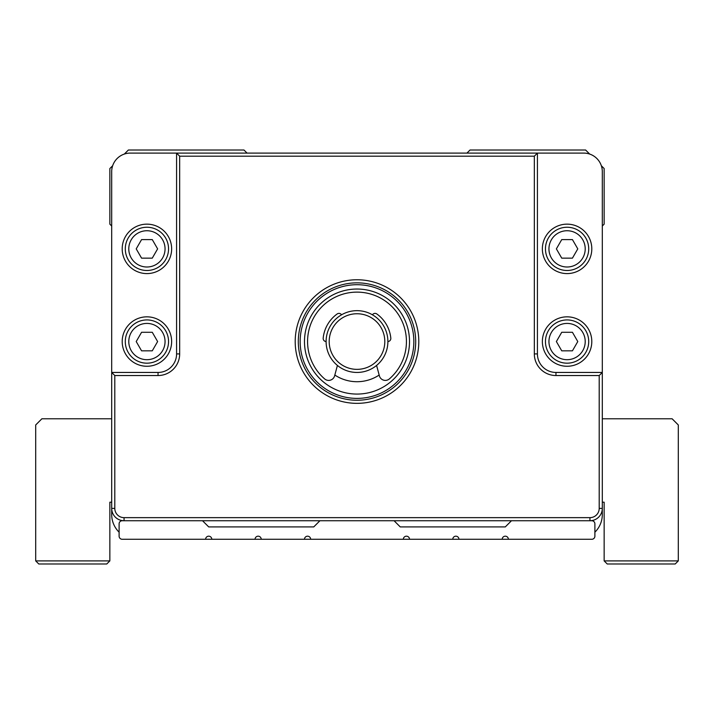 <?xml version="1.0" encoding="UTF-8"?>
<svg xmlns="http://www.w3.org/2000/svg" width="714" height="714" viewBox="0 0 714 714"><rect width="100%" height="100%" fill="white"/><g stroke="black" fill="none" stroke-linecap="round" stroke-linejoin="round"><path stroke-width="1.07" d="M111.696 226.008L109.849 224.151L109.849 168.549L112.669 165.728M119.113 532.207A24.713 24.713 0 0 1 111.696 514.562L111.696 372.449L158.044 372.449A18.537 18.537 0 0 0 176.581 353.912L176.581 153.099L130.234 153.099A18.537 18.537 0 0 0 111.696 171.637L111.696 372.449L114.793 375.537L114.793 508.386A9.264 9.264 0 0 0 124.057 517.65L589.942 517.65A9.264 9.264 0 0 0 599.207 508.386L599.207 375.537L555.956 375.537A21.625 21.625 0 0 1 534.331 353.912L534.331 156.188L179.669 156.188L179.669 353.912A21.625 21.625 0 0 1 158.044 375.537L114.793 375.537M594.887 532.207A24.713 24.713 0 0 0 602.304 514.562L602.304 502.201L604.151 502.201L604.151 560.901L678.3 560.901L675.212 563.989L607.239 563.989L604.151 560.901M205.614 539.275L591.799 539.275A3.088 3.088 0 0 0 594.887 536.187L594.887 523.826A3.088 3.088 0 0 0 591.799 520.738L122.201 520.738A3.088 3.088 0 0 0 119.113 523.826L119.113 536.187A3.088 3.088 0 0 0 122.201 539.275L205.614 539.275A3.088 3.088 0 0 1 208.711 536.187A3.088 3.088 0 0 1 211.799 539.275M678.3 560.901L678.3 424.964L672.124 418.788L602.304 418.788L602.304 226.008L604.151 224.151L604.151 168.549L601.331 165.728M124.325 154.063L128.386 150.011L243.974 150.011L247.062 153.099M179.669 156.188L176.581 153.099L583.766 153.099A18.537 18.537 0 0 1 602.304 171.637L602.304 508.386A12.361 12.361 0 0 1 589.942 520.738L589.942 517.65M466.938 153.099L470.026 150.011L585.614 150.011L589.675 154.063M534.331 156.188L537.419 153.099L537.419 353.912A18.537 18.537 0 0 0 555.956 372.449L602.304 372.449L599.207 375.537M124.057 517.65L124.057 520.738A12.361 12.361 0 0 1 111.696 508.386L114.793 508.386M357 279.763A61.788 61.788 0 0 1 410.514 372.449A61.788 61.788 0 0 1 303.486 372.449A61.788 61.788 0 0 1 357 279.763M357 282.851A58.7 58.7 0 0 0 298.3 341.551A58.7 58.7 0 0 0 357 400.251A58.7 58.7 0 0 0 415.7 341.551A58.7 58.7 0 0 0 357 282.851M591.799 341.551A24.713 24.713 0 0 1 554.724 362.953A24.713 24.713 0 0 1 554.724 320.149A24.713 24.713 0 0 1 591.799 341.551M588.711 341.551A21.625 21.625 0 0 0 556.268 322.826A21.625 21.625 0 0 0 556.268 360.284A21.625 21.625 0 0 0 588.711 341.551M585.212 341.551A18.127 18.127 0 0 0 558.018 325.852A18.127 18.127 0 0 0 558.018 357.259A18.127 18.127 0 0 0 585.212 341.551M577.787 341.551L572.432 350.824L561.731 350.824L556.376 341.551L561.731 332.287L572.432 332.287L577.787 341.551M591.799 248.874A24.713 24.713 0 0 1 554.724 270.276A24.713 24.713 0 0 1 554.724 227.463A24.713 24.713 0 0 1 591.799 248.874M588.711 248.874A21.625 21.625 0 0 0 556.268 230.14A21.625 21.625 0 0 0 556.268 267.598A21.625 21.625 0 0 0 588.711 248.874M585.212 248.874A18.127 18.127 0 0 0 558.018 233.166A18.127 18.127 0 0 0 558.018 264.573A18.127 18.127 0 0 0 585.212 248.874M577.787 248.874L572.432 258.138L561.731 258.138L556.376 248.874L561.731 239.601L572.432 239.601L577.787 248.874M122.201 248.874A24.713 24.713 0 0 1 159.276 227.463A24.713 24.713 0 0 1 159.276 270.276A24.713 24.713 0 0 1 122.201 248.874M125.289 248.874A21.625 21.625 0 0 0 157.732 267.598A21.625 21.625 0 0 0 157.732 230.14A21.625 21.625 0 0 0 125.289 248.874M128.788 248.874A18.127 18.127 0 0 0 155.982 264.573A18.127 18.127 0 0 0 155.982 233.166A18.127 18.127 0 0 0 128.788 248.874M136.213 248.874L141.568 239.601L152.269 239.601L157.624 248.874L152.269 258.138L141.568 258.138L136.213 248.874M122.201 341.551A24.713 24.713 0 0 1 159.276 320.149A24.713 24.713 0 0 1 159.276 362.953A24.713 24.713 0 0 1 122.201 341.551M125.289 341.551A21.625 21.625 0 0 0 157.732 360.284A21.625 21.625 0 0 0 157.732 322.826A21.625 21.625 0 0 0 125.289 341.551M128.788 341.551A18.127 18.127 0 0 0 155.982 357.259A18.127 18.127 0 0 0 155.982 325.852A18.127 18.127 0 0 0 128.788 341.551M136.213 341.551L141.568 332.287L152.269 332.287L157.624 341.551L152.269 350.824L141.568 350.824L136.213 341.551M357 398.394A56.843 56.843 0 0 0 406.23 313.134A56.843 56.843 0 0 0 307.77 313.134A56.843 56.843 0 0 0 357 398.394M357 289.036A52.524 52.524 0 0 1 402.482 367.817A52.524 52.524 0 0 1 311.518 367.817A52.524 52.524 0 0 1 357 289.036M379.161 375.046A40.163 40.163 0 0 1 334.839 375.046M376.59 365.443L379.375 375.823A6.176 6.176 0 0 0 389.389 378.893A49.427 49.427 0 0 0 392.771 307.439A49.427 49.427 0 0 0 321.229 307.439A49.427 49.427 0 0 0 324.611 378.893A6.176 6.176 0 0 0 334.625 375.823L337.41 365.443M326.102 341.551A3.088 3.088 0 0 1 323.183 338.15A33.986 33.986 0 0 1 337.151 313.973A3.088 3.088 0 0 1 341.551 314.803M372.449 314.803A3.088 3.088 0 0 1 376.849 313.973A33.986 33.986 0 0 1 390.817 338.15A3.088 3.088 0 0 1 387.898 341.551M357 310.661A30.898 30.898 0 0 1 383.757 357A30.898 30.898 0 0 1 330.243 357A30.898 30.898 0 0 1 357 310.661M357 313.749A27.801 27.801 0 0 0 332.92 355.456A27.801 27.801 0 0 0 381.08 355.456A27.801 27.801 0 0 0 357 313.749M394.074 520.738L400.251 526.914L505.289 526.914L511.474 520.738M202.526 520.738L208.711 526.914L313.749 526.914L319.926 520.738M508.386 539.275A3.088 3.088 0 0 0 505.289 536.187A3.088 3.088 0 0 0 502.201 539.275M458.95 539.275A3.088 3.088 0 0 0 455.862 536.187A3.088 3.088 0 0 0 452.774 539.275M409.524 539.275A3.088 3.088 0 0 0 406.427 536.187A3.088 3.088 0 0 0 403.339 539.275M310.661 539.275A3.088 3.088 0 0 0 307.573 536.187A3.088 3.088 0 0 0 304.476 539.275M261.226 539.275A3.088 3.088 0 0 0 258.138 536.187A3.088 3.088 0 0 0 255.05 539.275M111.696 502.201L109.849 502.201L109.849 560.901L35.7 560.901L35.7 424.964L41.876 418.788L111.696 418.788M109.849 560.901L106.761 563.989L38.788 563.989L35.7 560.901M158.044 372.449L158.044 375.537M599.207 508.386L602.304 508.386M176.581 353.912L179.669 353.912M555.956 375.537L555.956 372.449M534.331 353.912L537.419 353.912"/></g></svg>
